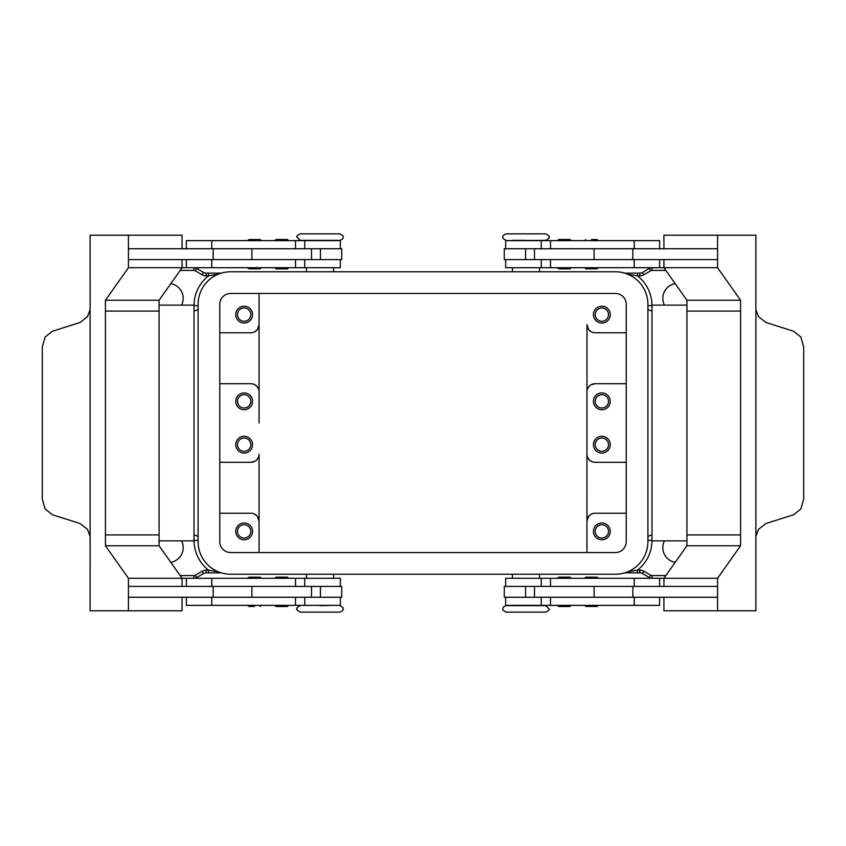 <?xml version="1.0" encoding="UTF-8"?>
<svg xmlns="http://www.w3.org/2000/svg" width="846" height="846" viewBox="0 0 846 846"><rect width="100%" height="100%" fill="white"/><g stroke="black" fill="none" stroke-linecap="round" stroke-linejoin="round"><path stroke-width="1.27" d="M333.578 605.366L320.031 605.641M525.969 612.144L545.755 612.144C548.864 610.505 549.942 609.416 549.001 608.887L545.755 605.641L506.194 605.641C503.645 606.529 502.566 607.608 502.936 608.887C502.016 609.448 503.106 610.526 506.194 612.144L525.969 612.144M512.422 240.634L545.755 240.359C548.885 238.614 549.963 237.525 549.001 237.113C550.016 236.848 548.927 235.759 545.755 233.856L506.194 233.856C503.582 234.85 502.492 235.928 502.936 237.113C502.164 237.821 503.254 238.9 506.194 240.359M333.578 240.634L339.806 240.359C342.355 239.471 343.434 238.392 343.064 237.113C343.984 236.552 342.894 235.474 339.806 233.856L300.245 233.856C297.136 235.495 296.058 236.584 296.999 237.113L300.245 240.359L306.474 240.634M254.509 606.455L248.809 606.455L254.509 606.455M261.277 578.273L260.198 577.183L248.809 577.183L247.73 578.273M340.346 586.405L340.346 578.273L182.07 578.273L182.07 586.405M340.346 597.244L340.346 605.366L186.374 605.366L186.374 597.244M339.806 605.641C342.746 607.1 343.836 608.179 343.064 608.887C343.508 610.072 342.419 611.15 339.806 612.144L300.245 612.144C297.073 610.241 295.984 609.152 296.999 608.887C296.037 608.475 297.115 607.386 300.245 605.641M311.518 259.595L311.518 248.756L341.71 248.756L341.71 259.595L128.423 259.595L128.423 248.756L311.518 248.756M251.907 248.756L251.907 259.595M288.486 240.581L274.939 240.581L276.018 239.492L287.397 239.492L288.486 240.581M287.397 268.869L276.018 268.869L274.939 267.78L288.486 267.78L287.397 268.869M584.723 605.366L585.802 606.455L597.191 606.455L598.27 605.366M584.723 578.273L585.802 577.183L597.191 577.183L598.27 578.273M505.654 586.405L505.654 578.273L663.93 578.273L663.93 586.405M505.654 597.244L505.654 605.366L659.626 605.366L659.626 597.244M534.482 259.595L534.482 248.756L504.29 248.756L504.29 259.595L717.577 259.595L717.577 248.756L534.482 248.756M594.093 248.756L594.093 259.595M558.603 239.492L564.293 239.492L558.603 239.492L557.514 240.581L571.061 240.581L569.982 239.492L564.293 239.492L569.982 239.492M564.293 268.869L569.982 268.869L571.061 267.78L557.514 267.78L558.603 268.869L564.293 268.869M237.483 401.321A6.662 6.662 0 0 0 244.156 407.984A6.662 6.662 0 0 0 250.818 401.321A6.662 6.662 0 0 0 244.156 394.659A6.662 6.662 0 0 0 237.483 401.321M252.552 401.321A8.397 8.397 0 0 1 244.156 409.718A8.397 8.397 0 0 1 235.748 401.321A8.397 8.397 0 0 1 244.156 392.925A8.397 8.397 0 0 1 252.552 401.321M595.182 314.606A6.662 6.662 0 0 0 601.844 321.279A6.662 6.662 0 0 0 608.517 314.606A6.662 6.662 0 0 0 601.844 307.944A6.662 6.662 0 0 0 595.182 314.606M610.252 314.606A8.397 8.397 0 0 1 601.844 323.013A8.397 8.397 0 0 1 593.448 314.606A8.397 8.397 0 0 1 601.844 306.21A8.397 8.397 0 0 1 610.252 314.606M237.483 314.606A6.662 6.662 0 0 0 244.156 321.279A6.662 6.662 0 0 0 250.818 314.606A6.662 6.662 0 0 0 244.156 307.944A6.662 6.662 0 0 0 237.483 314.606M252.552 314.606A8.397 8.397 0 0 1 244.156 323.013A8.397 8.397 0 0 1 235.748 314.606A8.397 8.397 0 0 1 244.156 306.21A8.397 8.397 0 0 1 252.552 314.606M595.182 401.321A6.662 6.662 0 0 0 601.844 407.984A6.662 6.662 0 0 0 608.517 401.321A6.662 6.662 0 0 0 601.844 394.659A6.662 6.662 0 0 0 595.182 401.321M610.252 401.321A8.397 8.397 0 0 1 601.844 409.718A8.397 8.397 0 0 1 593.448 401.321A8.397 8.397 0 0 1 601.844 392.925A8.397 8.397 0 0 1 610.252 401.321M250.818 444.679A6.662 6.662 0 0 1 244.156 451.341A6.662 6.662 0 0 1 237.483 444.679A6.662 6.662 0 0 1 244.156 438.017A6.662 6.662 0 0 1 250.818 444.679M252.552 444.679A8.397 8.397 0 0 1 244.156 453.075A8.397 8.397 0 0 1 235.748 444.679A8.397 8.397 0 0 1 244.156 436.282A8.397 8.397 0 0 1 252.552 444.679M608.517 531.394A6.662 6.662 0 0 1 601.844 538.056A6.662 6.662 0 0 1 595.182 531.394A6.662 6.662 0 0 1 601.844 524.721A6.662 6.662 0 0 1 608.517 531.394M610.252 531.394A8.397 8.397 0 0 1 601.844 539.79A8.397 8.397 0 0 1 593.448 531.394A8.397 8.397 0 0 1 601.844 522.987A8.397 8.397 0 0 1 610.252 531.394M250.818 531.394A6.662 6.662 0 0 1 244.156 538.056A6.662 6.662 0 0 1 237.483 531.394A6.662 6.662 0 0 1 244.156 524.721A6.662 6.662 0 0 1 250.818 531.394M252.552 531.394A8.397 8.397 0 0 1 244.156 539.79A8.397 8.397 0 0 1 235.748 531.394A8.397 8.397 0 0 1 244.156 522.987A8.397 8.397 0 0 1 252.552 531.394M608.517 444.679A6.662 6.662 0 0 1 601.844 451.341A6.662 6.662 0 0 1 595.182 444.679A6.662 6.662 0 0 1 601.844 438.017A6.662 6.662 0 0 1 608.517 444.679M610.252 444.679A8.397 8.397 0 0 1 601.844 453.075A8.397 8.397 0 0 1 593.448 444.679A8.397 8.397 0 0 1 601.844 436.282A8.397 8.397 0 0 1 610.252 444.679M505.654 248.756L505.654 240.634L659.626 240.634L659.626 248.756M505.654 259.595L505.654 267.727L717.577 267.727L740.567 300.245L740.567 311.085L686.92 311.085L686.92 300.245L740.567 300.245M584.723 267.727L585.802 268.817L597.191 268.817L598.27 267.727M591.491 239.545L597.191 239.545L591.491 239.545M558.603 577.131L569.982 577.131L571.061 578.22L557.514 578.22L558.603 577.131M557.514 605.419L571.061 605.419L569.982 606.508L558.603 606.508L557.514 605.419M534.482 586.405L534.482 597.244L504.29 597.244L504.29 586.405L717.577 586.405L717.577 597.244L534.482 597.244M594.093 597.244L594.093 586.405M755.901 309.625L758.513 316.637L765.852 322.442L793.643 331.262L800.898 337.068L803.7 347.008L803.7 498.992L800.898 508.932L793.643 514.738L765.852 523.558L758.513 529.363L755.901 536.375M663.93 248.756L663.93 235.209L755.901 235.209L755.89 306.738A16.254 11.495 90 0 0 755.901 307.003L755.901 538.997A16.254 11.495 90 0 0 755.89 539.262L755.901 610.791L717.577 610.791L717.577 578.273L740.567 545.755L740.567 311.085M339.806 240.359L300.245 240.359M340.346 248.756L340.346 240.634L186.374 240.634L186.374 248.756M340.346 259.595L340.346 267.727L128.423 267.727L105.433 300.245L105.433 311.085L159.08 311.085L159.08 300.245L105.433 300.245M261.277 267.727L260.198 268.817L248.809 268.817L247.73 267.727M261.277 240.634L260.198 239.545L248.809 239.545L247.73 240.634M281.707 577.131L276.018 577.131L274.939 578.22L288.486 578.22L287.397 577.131L281.707 577.131M287.397 606.508L281.707 606.508L287.397 606.508L288.486 605.419L274.939 605.419L276.018 606.508L281.707 606.508L276.018 606.508M311.518 586.405L311.518 597.244L341.71 597.244L341.71 586.405L128.423 586.405L128.423 597.244L311.518 597.244M251.907 597.244L251.907 586.405M90.099 536.375L87.487 529.363L80.148 523.558L52.357 514.738L45.102 508.932L42.3 498.992L42.3 347.008L45.102 337.068L52.357 331.262L80.148 322.442L87.487 316.637L90.099 309.625M182.07 597.244L182.07 610.791L90.099 610.791L90.11 539.262A16.254 11.495 -90 0 0 90.099 538.997L90.099 307.003A16.254 11.495 -90 0 0 90.11 306.738L90.099 235.209L128.423 235.209L128.423 267.727M587.536 457.221L589.26 459.854L591.904 461.652M586.987 325.446L586.944 521.369A8.132 8.132 0 0 1 595.076 513.236L626.23 513.236M626.23 383.703L595.076 383.703A8.132 8.132 0 0 0 586.944 391.835L586.944 477.197M664.448 305.12A14.9 14.9 0 0 1 675.193 283.664M675.193 562.336A14.9 14.9 0 0 1 664.448 540.88M219.77 462.297L250.924 462.297A8.132 8.132 0 0 0 259.056 454.165L259.056 521.369L257.406 516.451L254.879 514.262M170.807 283.664A14.9 14.9 0 0 1 181.552 305.12M181.552 540.88A14.9 14.9 0 0 1 170.807 562.336M198.091 309.076A5.414 5.161 0 0 1 194.02 310.82L194.02 535.18C194.559 542.762 194.559 542.762 194.02 535.18C194.559 542.762 194.559 542.762 194.02 535.18A5.414 5.161 180 0 1 198.091 536.924M651.98 540.33L651.98 535.18C651.441 542.762 651.441 542.762 651.98 535.18C651.441 542.762 651.441 542.762 651.98 535.18L651.98 310.82C651.441 303.238 651.441 303.238 651.98 310.82C651.441 303.238 651.441 303.238 651.98 310.82A5.414 5.161 0 0 1 647.909 309.076M651.98 535.18A5.414 5.161 -0 0 0 647.909 536.924M642.495 272.423L643.848 274.77L650.722 270.805A2.707 2.707 0 0 1 652.076 270.434L652.076 267.727A5.414 5.414 0 0 0 649.368 268.457L642.495 272.423A5.414 5.414 0 0 1 639.788 273.152L637.514 273.152L637.514 275.859L627.637 274.189M627.637 571.811L637.514 570.141L637.514 572.848L639.788 572.848A5.414 5.414 0 0 1 642.495 573.577L649.368 577.543A5.414 5.414 0 0 0 652.076 578.273A5.414 5.414 0 0 1 650.669 578.082M203.505 573.577L202.152 571.23L195.278 575.195A2.707 2.707 0 0 1 193.924 575.566L193.924 578.273A5.414 5.414 0 0 0 196.632 577.543L203.505 573.577A5.414 5.414 0 0 1 206.213 572.848L208.486 572.848L208.486 570.141L218.363 571.811M204.817 272.962A5.414 5.414 0 0 1 203.505 272.423L196.632 268.457A5.414 5.414 0 0 0 193.924 267.727L193.924 270.434A2.707 2.707 0 0 1 195.278 270.805L202.152 274.77A8.132 8.132 0 0 0 206.213 275.859L208.486 275.859L208.486 273.152L206.213 273.152A5.414 5.414 0 0 1 203.505 272.423L202.152 274.77M218.363 274.189L208.486 275.859A37.933 37.933 0 0 0 194.03 305.12M221.314 273.152L208.486 273.152M208.486 572.848L221.314 572.848M637.514 273.152L624.686 273.152M624.686 572.848L637.514 572.848M194.4 305.713L194.485 305.12L159.08 305.12M194.02 310.82C194.559 303.238 194.559 303.238 194.02 310.82L194.02 305.67M254.879 331.738L257.406 329.549L259.056 324.631L259.056 293.467L259.056 423M258.464 388.779L256.74 386.146L254.096 384.348M250.924 462.297L255.09 461.144M256.74 459.854L258.464 457.221M259.056 324.631A8.132 8.132 0 0 1 250.924 332.764L219.77 332.764M259.056 552.533L259.056 521.369A8.132 8.132 0 0 0 250.924 513.236L219.77 513.236M586.944 552.533L586.944 521.369L588.594 516.451L591.121 514.262M626.23 332.764L595.076 332.764A8.132 8.132 0 0 1 586.944 324.631L588.594 329.549L591.121 331.738M595.076 383.703L590.91 384.856M589.26 386.146L587.536 388.779M626.23 462.297L595.076 462.297A8.132 8.132 0 0 1 586.944 454.165M219.77 383.703L250.924 383.703A8.132 8.132 0 0 1 259.056 391.835M128.423 610.791L128.423 578.273L105.433 545.755L105.433 311.085M159.08 311.085L159.08 534.915L105.433 534.915M182.07 248.756L182.07 235.209L128.423 235.209M159.08 300.245L182.07 267.727L182.07 259.595M159.08 534.915L159.08 545.755L182.07 578.273L128.423 578.273M159.08 545.755L105.433 545.755M213.171 586.405L213.171 597.244M213.171 259.595L213.171 248.756M717.577 235.209L717.577 267.727M740.567 534.915L686.92 534.915L686.92 311.085M686.92 300.245L663.93 267.727L663.93 259.595M632.829 259.595L632.829 248.756M686.92 534.915L686.92 545.755L663.93 578.273L717.577 578.273M663.93 597.244L663.93 610.791L717.577 610.791M686.92 545.755L740.567 545.755M632.829 586.405L632.829 597.244M512.422 240.359L525.969 240.359M615.391 293.467A10.839 10.839 0 0 1 626.23 304.306L626.23 541.694A10.839 10.839 0 0 1 615.391 552.533L230.609 552.533A10.839 10.839 0 0 1 219.77 541.694L219.77 304.306A10.839 10.839 0 0 1 230.609 293.467L615.391 293.467M615.391 271.788A32.518 32.518 0 0 1 647.909 304.306L647.909 541.694A32.518 32.518 0 0 1 615.391 574.212L230.609 574.212A32.518 32.518 0 0 1 198.091 541.694L198.091 304.306A32.518 32.518 0 0 1 230.609 271.788L615.391 271.788M550.492 586.405L550.492 578.273M550.492 605.366L550.492 597.244M295.508 240.634L295.508 248.756M295.508 259.595L295.508 267.727M641.183 573.038A5.414 5.414 0 0 1 642.495 573.577L643.848 571.23A8.132 8.132 0 0 0 639.788 570.141L639.788 572.848M194.411 540.33L198.091 540.33M194.02 535.18L194.02 540.33M198.091 305.67L194.411 305.67M651.589 305.67L647.909 305.67M651.98 310.82L651.98 305.67M651.589 540.33L647.909 540.33M650.669 267.918A5.414 5.414 0 0 0 649.368 268.457L650.722 270.805M641.183 272.962A5.414 5.414 0 0 1 639.788 273.152L639.788 275.859A8.132 8.132 0 0 0 643.848 274.77M651.97 305.12A37.933 37.933 0 0 0 637.514 275.859L639.788 275.859M665.844 575.566L652.076 575.566A2.707 2.707 0 0 1 650.722 575.195L649.368 577.543M652.076 270.434L665.844 270.434M652.076 575.566L652.076 578.273M195.331 267.918A5.414 5.414 0 0 0 193.924 267.727M195.331 578.082A5.414 5.414 0 0 0 196.632 577.543L195.278 575.195M204.817 573.038A5.414 5.414 0 0 1 206.213 572.848L206.213 570.141A8.132 8.132 0 0 0 202.152 571.23M194.03 540.88A37.933 37.933 0 0 0 208.486 570.141L206.213 570.141M193.924 575.566L180.156 575.566M196.632 268.457L195.278 270.805M206.213 273.152L206.213 275.859M180.156 270.434L193.924 270.434M650.722 575.195L643.848 571.23M639.788 570.141L637.514 570.141A37.933 37.933 0 0 0 651.97 540.88M320.423 259.595L320.423 248.756M211.764 259.595L211.764 267.727M211.764 240.634L211.764 248.756M525.578 259.595L525.578 248.756M550.492 259.595L550.492 267.727M634.236 259.595L634.236 267.727M550.492 240.634L550.492 248.756M634.236 240.634L634.236 248.756M634.236 605.366L634.236 597.244M634.236 586.405L634.236 578.273M525.578 586.405L525.578 597.244M211.764 605.366L211.764 597.244M295.508 605.366L295.508 597.244M211.764 586.405L211.764 578.273M295.508 586.405L295.508 578.273M320.423 586.405L320.423 597.244M247.73 605.366L248.809 606.455M306.474 574.212L306.474 578.273M541.26 586.405L541.26 578.273M541.26 605.366L541.26 597.244M512.422 574.212L512.422 578.273M539.526 271.788L539.526 267.727M598.27 240.634L597.191 239.545M333.578 271.788L333.578 267.727M304.74 240.634L304.74 248.756M304.74 259.595L304.74 267.727M159.08 540.88L194.485 540.88M686.92 305.12L651.515 305.12M686.92 540.88L651.515 540.88M186.374 259.595L186.374 267.727M306.474 271.788L306.474 267.727M584.723 240.634L585.802 239.545M541.26 259.595L541.26 267.727M659.626 259.595L659.626 267.727M541.26 240.634L541.26 248.756M512.422 271.788L512.422 267.727M539.526 574.212L539.526 578.273M659.626 586.405L659.626 578.273M333.578 574.212L333.578 578.273M304.74 605.366L304.74 597.244M186.374 586.405L186.374 578.273M304.74 586.405L304.74 578.273M261.277 605.366L260.198 606.455"/></g></svg>

